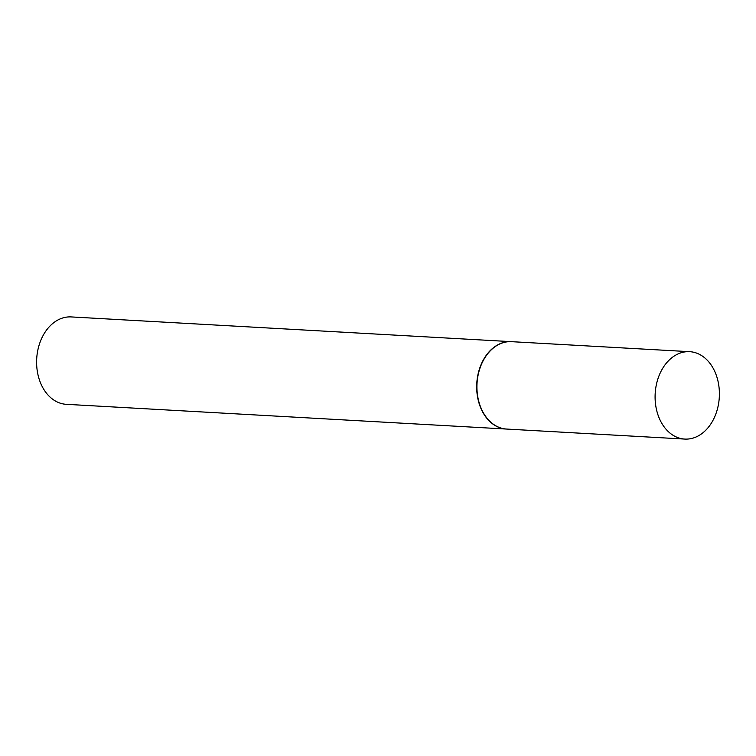 <?xml version="1.0" encoding="UTF-8"?>
<svg xmlns="http://www.w3.org/2000/svg" width="756" height="756" viewBox="0 0 756 756"><rect width="100%" height="100%" fill="white"/><g stroke="black" fill="none" stroke-linecap="round" stroke-linejoin="round"><path stroke-width="1.13" d="M672.651 435.021A43.763 32.111 -86.8 0 1 656.284 385.05A43.763 32.111 -86.8 0 1 689.699 351.682A43.763 32.111 -86.8 0 1 701.833 355.726A43.763 32.111 -86.8 0 1 718.2 405.707A43.763 32.111 -86.8 0 1 684.785 439.075A43.763 32.111 -86.8 0 1 672.651 435.021M684.785 439.075L506.633 429.058A43.763 32.111 -86.8 0 1 494.5 425.014A43.763 32.111 -86.8 0 1 478.123 375.033A43.763 32.111 -86.8 0 1 511.538 341.674L689.699 351.682M506.501 429.058A43.763 32.111 -86.8 0 1 506.378 429.049A43.763 32.111 -86.8 0 1 494.244 425.004A43.763 32.111 -86.8 0 1 477.877 375.023A43.763 32.111 -86.8 0 1 511.292 341.655A43.763 32.111 -86.8 0 1 511.415 341.665M506.378 429.049L66.301 404.318A43.763 32.111 -86.8 0 1 54.167 400.274A43.763 32.111 -86.8 0 1 37.8 350.293A43.763 32.111 -86.8 0 1 71.215 316.925L511.292 341.655"/></g></svg>
